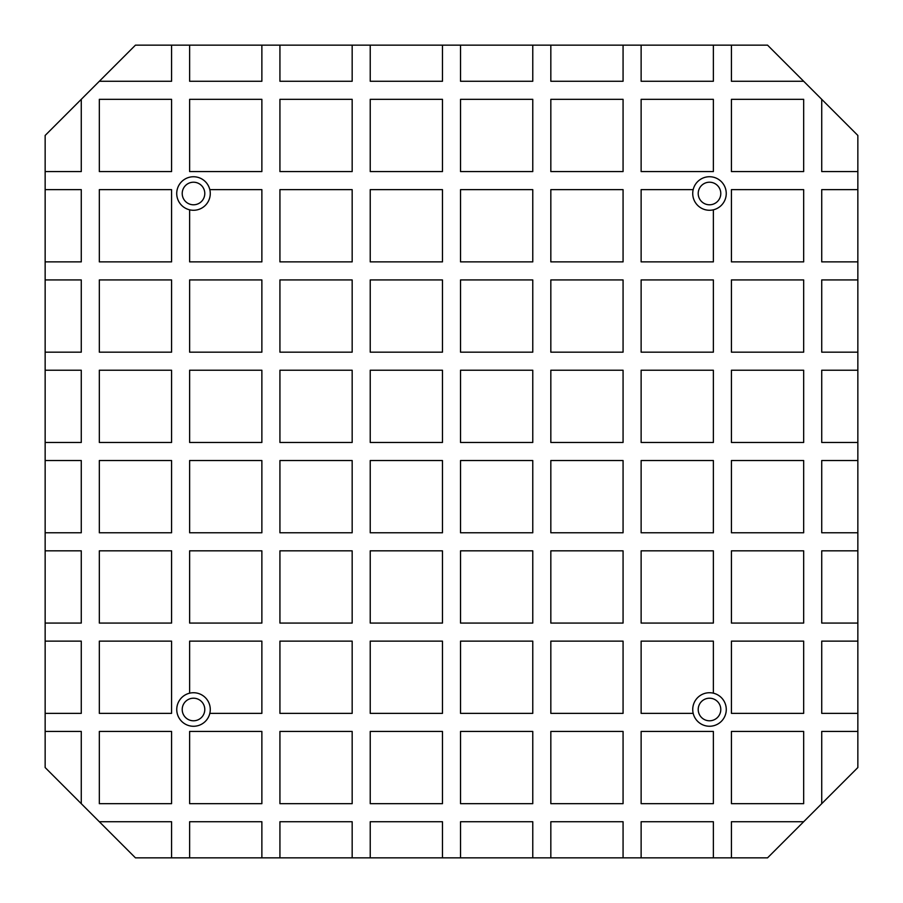 <?xml version="1.0" encoding="UTF-8"?>
<svg xmlns="http://www.w3.org/2000/svg" width="903" height="903" viewBox="0 0 903 903"><rect width="100%" height="100%" fill="white"/><g stroke="black" fill="none" stroke-linecap="round" stroke-linejoin="round"><path stroke-width="1.35" d="M698.211 193.502A11.287 11.287 0 0 1 709.498 182.214A11.287 11.287 0 0 1 720.786 193.502A11.287 11.287 0 0 1 709.498 204.789A11.287 11.287 0 0 1 698.211 193.502M692.725 193.502A16.773 16.773 0 0 1 711.451 176.841A16.773 16.773 0 0 1 713.37 209.812A16.773 16.773 0 0 1 692.725 193.502M193.502 204.789A11.287 11.287 0 0 1 182.214 193.502A11.287 11.287 0 0 1 193.502 182.214A11.287 11.287 0 0 1 204.789 193.502A11.287 11.287 0 0 1 193.502 204.789M193.502 210.275A16.773 16.773 0 0 1 176.841 191.549A16.773 16.773 0 0 1 209.812 189.63A16.773 16.773 0 0 1 193.502 210.275M204.789 709.498A11.287 11.287 0 0 1 193.502 720.786A11.287 11.287 0 0 1 182.214 709.498A11.287 11.287 0 0 1 193.502 698.211A11.287 11.287 0 0 1 204.789 709.498M210.275 709.498A16.773 16.773 0 0 1 191.549 726.159A16.773 16.773 0 0 1 189.63 693.188A16.773 16.773 0 0 1 210.275 709.498M709.498 698.211A11.287 11.287 0 0 1 720.786 709.498A11.287 11.287 0 0 1 709.498 720.786A11.287 11.287 0 0 1 698.211 709.498A11.287 11.287 0 0 1 709.498 698.211M709.498 692.725A16.773 16.773 0 0 1 726.159 711.451A16.773 16.773 0 0 1 693.188 713.37A16.773 16.773 0 0 1 709.498 692.725M821.73 99.33L821.73 171.57L857.85 171.57L857.85 135.45L767.55 45.15L731.43 45.15L731.43 81.27L803.67 81.27M171.57 45.15L135.45 45.15L99.33 81.27L171.57 81.27L171.57 45.15L189.63 45.15L189.63 81.27L261.87 81.27L261.87 45.15L279.93 45.15L279.93 81.27L352.17 81.27L352.17 45.15L370.23 45.15L370.23 81.27L442.47 81.27L442.47 45.15L460.53 45.15L460.53 81.27L532.77 81.27L532.77 45.15L550.83 45.15L550.83 81.27L623.07 81.27L623.07 45.15L641.13 45.15L641.13 81.27L713.37 81.27L713.37 45.15L731.43 45.15M99.33 81.27L45.15 135.45L45.15 171.57L81.27 171.57L81.27 99.33M45.15 731.43L45.15 767.55L81.27 803.67L81.27 731.43L45.15 731.43L45.15 713.37L81.27 713.37L81.27 641.13L45.15 641.13L45.15 623.07L81.27 623.07L81.27 550.83L45.15 550.83L45.15 532.77L81.27 532.77L81.27 460.53L45.15 460.53L45.15 442.47L81.27 442.47L81.27 370.23L45.15 370.23L45.15 352.17L81.27 352.17L81.27 279.93L45.15 279.93L45.15 261.87L81.27 261.87L81.27 189.63L45.15 189.63L45.15 171.57M81.27 803.67L135.45 857.85L171.57 857.85L171.57 821.73L99.33 821.73M731.43 857.85L767.55 857.85L803.67 821.73L731.43 821.73L731.43 857.85L713.37 857.85L713.37 821.73L641.13 821.73L641.13 857.85L623.07 857.85L623.07 821.73L550.83 821.73L550.83 857.85L532.77 857.85L532.77 821.73L460.53 821.73L460.53 857.85L442.47 857.85L442.47 821.73L370.23 821.73L370.23 857.85L352.17 857.85L352.17 821.73L279.93 821.73L279.93 857.85L261.87 857.85L261.87 821.73L189.63 821.73L189.63 857.85L171.57 857.85M803.67 821.73L857.85 767.55L857.85 731.43L821.73 731.43L821.73 803.67M857.85 171.57L857.85 189.63L821.73 189.63L821.73 261.87L857.85 261.87L857.85 279.93L821.73 279.93L821.73 352.17L857.85 352.17L857.85 370.23L821.73 370.23L821.73 442.47L857.85 442.47L857.85 460.53L821.73 460.53L821.73 532.77L857.85 532.77L857.85 550.83L821.73 550.83L821.73 623.07L857.85 623.07L857.85 641.13L821.73 641.13L821.73 713.37L857.85 713.37L857.85 731.43M189.63 209.812L189.63 261.87L261.87 261.87L261.87 189.63L209.812 189.63M693.188 189.63L641.13 189.63L641.13 261.87L713.37 261.87L713.37 209.812M261.87 45.15L189.63 45.15M352.17 45.15L279.93 45.15M442.47 45.15L370.23 45.15M532.77 45.15L460.53 45.15M623.07 45.15L550.83 45.15M713.37 45.15L641.13 45.15M803.67 99.33L731.43 99.33L731.43 171.57L803.67 171.57L803.67 99.33M713.37 99.33L641.13 99.33L641.13 171.57L713.37 171.57L713.37 99.33M623.07 99.33L550.83 99.33L550.83 171.57L623.07 171.57L623.07 99.33M532.77 99.33L460.53 99.33L460.53 171.57L532.77 171.57L532.77 99.33M442.47 99.33L370.23 99.33L370.23 171.57L442.47 171.57L442.47 99.33M352.17 99.33L279.93 99.33L279.93 171.57L352.17 171.57L352.17 99.33M261.87 99.33L189.63 99.33L189.63 171.57L261.87 171.57L261.87 99.33M171.57 99.33L99.33 99.33L99.33 171.57L171.57 171.57L171.57 99.33M45.15 641.13L45.15 713.37M45.15 550.83L45.15 623.07M45.15 460.53L45.15 532.77M45.15 370.23L45.15 442.47M45.15 279.93L45.15 352.17M45.15 189.63L45.15 261.87M803.67 189.63L731.43 189.63L731.43 261.87L803.67 261.87L803.67 189.63M623.07 189.63L550.83 189.63L550.83 261.87L623.07 261.87L623.07 189.63M532.77 189.63L460.53 189.63L460.53 261.87L532.77 261.87L532.77 189.63M442.47 189.63L370.23 189.63L370.23 261.87L442.47 261.87L442.47 189.63M352.17 189.63L279.93 189.63L279.93 261.87L352.17 261.87L352.17 189.63M171.57 189.63L99.33 189.63L99.33 261.87L171.57 261.87L171.57 189.63M803.67 279.93L731.43 279.93L731.43 352.17L803.67 352.17L803.67 279.93M713.37 279.93L641.13 279.93L641.13 352.17L713.37 352.17L713.37 279.93M623.07 279.93L550.83 279.93L550.83 352.17L623.07 352.17L623.07 279.93M532.77 279.93L460.53 279.93L460.53 352.17L532.77 352.17L532.77 279.93M442.47 279.93L370.23 279.93L370.23 352.17L442.47 352.17L442.47 279.93M352.17 279.93L279.93 279.93L279.93 352.17L352.17 352.17L352.17 279.93M261.87 279.93L189.63 279.93L189.63 352.17L261.87 352.17L261.87 279.93M171.57 279.93L99.33 279.93L99.33 352.17L171.57 352.17L171.57 279.93M857.85 261.87L857.85 189.63M803.67 370.23L731.43 370.23L731.43 442.47L803.67 442.47L803.67 370.23M713.37 370.23L641.13 370.23L641.13 442.47L713.37 442.47L713.37 370.23M623.07 370.23L550.83 370.23L550.83 442.47L623.07 442.47L623.07 370.23M532.77 370.23L460.53 370.23L460.53 442.47L532.77 442.47L532.77 370.23M442.47 370.23L370.23 370.23L370.23 442.47L442.47 442.47L442.47 370.23M352.17 370.23L279.93 370.23L279.93 442.47L352.17 442.47L352.17 370.23M261.87 370.23L189.63 370.23L189.63 442.47L261.87 442.47L261.87 370.23M171.57 370.23L99.33 370.23L99.33 442.47L171.57 442.47L171.57 370.23M857.85 352.17L857.85 279.93M803.67 460.53L731.43 460.53L731.43 532.77L803.67 532.77L803.67 460.53M713.37 460.53L641.13 460.53L641.13 532.77L713.37 532.77L713.37 460.53M623.07 460.53L550.83 460.53L550.83 532.77L623.07 532.77L623.07 460.53M532.77 460.53L460.53 460.53L460.53 532.77L532.77 532.77L532.77 460.53M442.47 460.53L370.23 460.53L370.23 532.77L442.47 532.77L442.47 460.53M352.17 460.53L279.93 460.53L279.93 532.77L352.17 532.77L352.17 460.53M261.87 460.53L189.63 460.53L189.63 532.77L261.87 532.77L261.87 460.53M171.57 460.53L99.33 460.53L99.33 532.77L171.57 532.77L171.57 460.53M857.85 442.47L857.85 370.23M803.67 550.83L731.43 550.83L731.43 623.07L803.67 623.07L803.67 550.83M713.37 550.83L641.13 550.83L641.13 623.07L713.37 623.07L713.37 550.83M623.07 550.83L550.83 550.83L550.83 623.07L623.07 623.07L623.07 550.83M532.77 550.83L460.53 550.83L460.53 623.07L532.77 623.07L532.77 550.83M442.47 550.83L370.23 550.83L370.23 623.07L442.47 623.07L442.47 550.83M352.17 550.83L279.93 550.83L279.93 623.07L352.17 623.07L352.17 550.83M261.87 550.83L189.63 550.83L189.63 623.07L261.87 623.07L261.87 550.83M171.57 550.83L99.33 550.83L99.33 623.07L171.57 623.07L171.57 550.83M857.85 532.77L857.85 460.53M803.67 641.13L731.43 641.13L731.43 713.37L803.67 713.37L803.67 641.13M713.37 693.188L713.37 641.13L641.13 641.13L641.13 713.37L693.188 713.37M623.07 641.13L550.83 641.13L550.83 713.37L623.07 713.37L623.07 641.13M532.77 641.13L460.53 641.13L460.53 713.37L532.77 713.37L532.77 641.13M442.47 641.13L370.23 641.13L370.23 713.37L442.47 713.37L442.47 641.13M352.17 641.13L279.93 641.13L279.93 713.37L352.17 713.37L352.17 641.13M209.812 713.37L261.87 713.37L261.87 641.13L189.63 641.13L189.63 693.188M171.57 641.13L99.33 641.13L99.33 713.37L171.57 713.37L171.57 641.13M857.85 623.07L857.85 550.83M803.67 731.43L731.43 731.43L731.43 803.67L803.67 803.67L803.67 731.43M713.37 731.43L641.13 731.43L641.13 803.67L713.37 803.67L713.37 731.43M623.07 731.43L550.83 731.43L550.83 803.67L623.07 803.67L623.07 731.43M532.77 731.43L460.53 731.43L460.53 803.67L532.77 803.67L532.77 731.43M442.47 731.43L370.23 731.43L370.23 803.67L442.47 803.67L442.47 731.43M352.17 731.43L279.93 731.43L279.93 803.67L352.17 803.67L352.17 731.43M261.87 731.43L189.63 731.43L189.63 803.67L261.87 803.67L261.87 731.43M171.57 731.43L99.33 731.43L99.33 803.67L171.57 803.67L171.57 731.43M857.85 713.37L857.85 641.13M641.13 857.85L713.37 857.85M550.83 857.85L623.07 857.85M460.53 857.85L532.77 857.85M370.23 857.85L442.47 857.85M279.93 857.85L352.17 857.85M189.63 857.85L261.87 857.85"/></g></svg>
